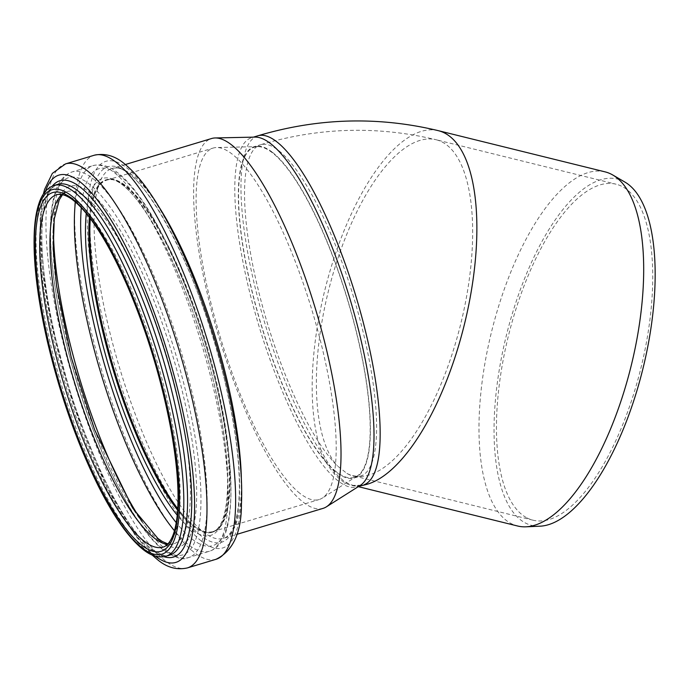 <?xml version="1.0" encoding="UTF-8"?>
<svg xmlns="http://www.w3.org/2000/svg" width="689" height="689" viewBox="0 0 689 689"><rect width="100%" height="100%" fill="white"/><g stroke="black" fill="none" stroke-linecap="round" stroke-linejoin="round"><path stroke-width="0.52" stroke-dasharray="3.44 2.58" d="M605.071 171.862A182.396 71.854 -76.1 0 0 506.269 283.73A182.396 71.854 -76.1 0 0 487.347 490.189A182.396 71.854 -76.1 0 0 517.585 526M539.943 526.198A178.408 70.278 103.9 0 1 506.381 335.354A178.408 70.278 103.9 0 1 624.949 182.094M438.213 130.643A182.396 71.854 -76.1 0 0 339.436 242.58A182.396 71.854 -76.1 0 0 320.531 448.978L319.033 449.03C325.708 463.352 332.942 473.619 340.745 479.837C348.066 485.564 355.421 487.338 362.81 485.159L353.224 485.401L360.269 485.926M320.531 448.978C330.556 470.105 341.46 482.248 353.224 485.401L358.297 486.649M360.183 485.452A182.396 47.489 73.2 0 1 357.031 486.899A182.396 47.489 73.2 0 1 337.86 480.707A182.396 47.489 73.2 0 1 250.314 294.806A182.396 47.489 73.2 0 1 251.761 137.636A182.396 47.489 73.2 0 1 255.18 137.102M272.62 152.467A173.051 45.061 73.2 0 1 355.679 328.851A173.051 45.061 73.2 0 1 354.31 477.968A173.051 45.061 73.2 0 1 340.754 475.289A173.051 45.061 73.2 0 1 254.801 302.497A173.051 45.061 73.2 0 1 254.43 146.585A173.051 45.061 73.2 0 1 272.62 152.467M346.946 473.429A173.051 68.168 -76.1 0 0 353.009 475.729C357.582 476.452 360.08 476.581 360.502 476.099A173.051 45.061 -106.8 0 1 346.946 473.429L337.464 465.953A173.051 45.061 -106.8 0 1 257.591 287.072A173.051 45.061 -106.8 0 1 260.614 144.724L254.43 146.585M527.033 517.921A173.051 68.168 -76.1 0 0 533.105 520.212A173.051 68.168 -76.1 0 0 636.869 383.325A173.051 68.168 -76.1 0 0 627.102 189.699A173.051 68.168 -76.1 0 0 616.112 184.213A173.051 68.168 -76.1 0 0 510.463 327.93A173.051 68.168 -76.1 0 0 527.033 517.921M336.017 471.552A172.474 44.906 73.2 0 1 251.769 289.811A172.474 44.906 73.2 0 1 257.832 146.636A172.474 44.906 73.2 0 1 347.368 299.319A172.474 44.906 73.2 0 1 357.117 476.039A172.474 44.906 73.2 0 1 336.017 471.552M299.827 493.307A183.55 47.791 73.2 0 1 211.721 306.217A183.55 47.791 73.2 0 1 213.177 148.057A183.55 47.791 73.2 0 1 216.622 147.524A183.55 47.791 73.2 0 1 311.902 310.007A183.55 47.791 73.2 0 1 322.288 498.087A183.55 47.791 73.2 0 1 319.119 499.542A183.55 47.791 73.2 0 1 299.827 493.307M90.293 218.542A183.55 47.791 73.2 0 1 106.873 180.105A183.55 47.791 73.2 0 1 205.606 342.045A183.55 47.791 73.2 0 1 212.815 531.581A183.55 47.791 73.2 0 1 193.523 525.345A183.55 47.791 73.2 0 1 177.753 508.706M90.095 218.284A184.049 47.92 73.2 0 1 106.726 179.622A184.049 47.92 73.2 0 1 205.727 342.011A184.049 47.92 73.2 0 1 212.961 532.054A184.049 47.92 73.2 0 1 193.609 525.81A184.049 47.92 73.2 0 1 177.736 509.033M323.055 508.37A193.144 50.288 73.2 0 1 302.747 501.816A193.144 50.288 73.2 0 1 210.042 304.951A193.144 50.288 73.2 0 1 211.575 138.523M257.936 135.776A182.396 47.489 -106.8 0 0 249.185 260.339A182.396 47.489 -106.8 0 0 319.033 449.03M354.31 477.968L360.502 476.099A173.051 45.061 -106.8 0 0 353.698 297.407A173.051 45.061 -106.8 0 0 260.614 144.724C318.955 127.319 377.426 125.656 436.016 139.721A173.051 68.168 -76.1 0 0 334.243 269.838A173.051 68.168 -76.1 0 0 337.464 465.953M533.105 520.212L353.009 475.729A173.051 68.168 -76.1 0 0 460.7 324.071A173.051 68.168 -76.1 0 0 436.016 139.721L616.112 184.213M89.363 217.328A184.049 47.92 73.2 0 1 105.908 179.872A184.049 47.92 73.2 0 1 204.909 342.261A184.049 47.92 73.2 0 1 212.143 532.304A184.049 47.92 73.2 0 1 192.799 526.051A184.049 47.92 73.2 0 1 177.659 510.23M86.263 213.409A186.461 48.549 73.2 0 1 197.261 324.407A186.461 48.549 73.2 0 1 190.801 529.014A186.461 48.549 73.2 0 1 177.237 515.208M81.302 207.742A196.882 51.262 73.2 0 1 198.122 321.16A196.882 51.262 73.2 0 1 191.869 538.893A196.882 51.262 73.2 0 1 176.229 522.675M75.377 202.015A201.412 52.442 73.2 0 1 93.049 165.61A201.412 52.442 73.2 0 1 201.395 343.32A201.412 52.442 73.2 0 1 209.31 551.295A201.412 52.442 73.2 0 1 188.131 544.456A201.412 52.442 73.2 0 1 174.455 530.719M53.441 227.465A201.412 52.442 73.2 0 1 72.121 171.923A201.412 52.442 73.2 0 1 180.458 349.624A201.412 52.442 73.2 0 1 188.373 557.599A201.412 52.442 73.2 0 1 167.203 550.761A201.412 52.442 73.2 0 1 142.115 521.633M161.855 548.108A197.054 51.305 73.2 0 1 50.564 230.152A197.054 51.305 73.2 0 1 164.671 320.135A197.054 51.305 73.2 0 1 161.855 548.108M159.28 540.417A188.407 49.057 73.2 0 1 52.881 236.413A188.407 49.057 73.2 0 1 161.984 322.452A188.407 49.057 73.2 0 1 159.28 540.417M61.967 194.487A184.049 47.92 73.2 0 1 67.048 191.585A184.049 47.92 73.2 0 1 166.049 353.974A184.049 47.92 73.2 0 1 173.275 544.017A184.049 47.92 73.2 0 1 167.436 544.413M62.596 194.617L67.048 191.585L56.808 194.677A184.049 47.92 73.2 0 1 155.8 357.057A184.049 47.92 73.2 0 1 163.035 547.109L173.275 544.017L167.892 543.957M165.799 556.29A193.635 50.418 73.2 0 1 145.448 549.71A193.635 50.418 73.2 0 1 52.502 352.346A193.635 50.418 73.2 0 1 54.035 185.487M149.203 548.582A193.635 50.418 73.2 0 1 56.257 351.218A193.635 50.418 73.2 0 1 57.79 184.359C42.589 189.165 37.688 229.403 45.612 285.039C58.083 384.669 114.193 522.658 151.856 549.038C161.769 555.368 167.668 557.41 169.554 555.153A193.635 50.418 73.2 0 1 149.203 548.582M164.025 556.721A196.546 51.175 73.2 0 1 152.769 550.347A196.546 51.175 73.2 0 1 62.777 366.522A196.546 51.175 73.2 0 1 52.312 186.116M155.404 556.178A202.29 52.674 73.2 0 1 154.474 555.463A202.29 52.674 73.2 0 1 66.532 382.516A202.29 52.674 73.2 0 1 45.431 191.335M187.356 567.925A210.998 54.939 73.2 0 1 165.179 560.76A210.998 54.939 73.2 0 1 63.896 345.697A210.998 54.939 73.2 0 1 65.567 163.879M215.993 559.296A210.998 54.939 73.2 0 1 193.816 552.13A210.998 54.939 73.2 0 1 92.541 337.059A210.998 54.939 73.2 0 1 94.204 155.249M201.291 541.011A201.946 52.579 73.2 0 1 87.245 215.157A201.946 52.579 73.2 0 1 204.185 307.38A201.946 52.579 73.2 0 1 201.291 541.011M200.697 535.525A196.158 51.072 73.2 0 1 89.915 219.007A196.158 51.072 73.2 0 1 203.505 308.586A196.158 51.072 73.2 0 1 200.697 535.525M241.365 479.286A193.144 50.288 73.2 0 1 223.494 538.385A193.144 50.288 73.2 0 1 203.186 531.822A193.144 50.288 73.2 0 1 110.481 334.957A193.144 50.288 73.2 0 1 112.014 168.538A193.144 50.288 73.2 0 1 159.572 207.914M253.406 137.145L251.761 137.636M358.676 486.408L357.031 486.899M257.832 146.636L216.622 147.524M357.117 476.039L322.288 498.087M212.815 531.581L319.119 499.542M106.873 180.105L213.177 148.057M106.726 179.622L105.908 179.872C133.735 170.037 191.809 281.62 215.183 388.674C223.365 424.863 227.491 456.049 227.577 482.257C227.508 500.438 225.449 513.891 221.402 522.598C218.723 528.144 215.631 531.383 212.143 532.304L212.961 532.054M93.049 165.61C101.266 163.594 109.629 166.092 118.146 173.085C124.235 177.908 130.488 184.574 136.922 193.101C162.449 226.483 190.534 290.224 208.836 355.748C221.737 402.083 229.058 443.285 230.798 479.346C232.262 524.673 224.588 546.661 209.31 551.295L188.373 557.599C183.618 560.527 175.239 558.021 163.224 550.08C152.596 541.563 141.546 527.696 130.083 508.473C111.67 477.313 95.099 438.927 80.372 393.324C69.933 360.597 62.053 328.765 56.731 297.829C51.52 267.16 49.522 241.081 50.719 219.593C51.348 208.724 52.889 199.534 55.335 192.033C58.565 181.483 64.163 174.782 72.121 171.923L93.049 165.61M43.347 194.117L40.126 218.801L41.891 265.609L50.917 321.72L74.36 407.492L106.184 485.9L135.19 535.387L152.123 555.007M125.286 164.533L112.014 168.538C140.255 158.014 201.963 275.316 226.337 387.864C234.932 425.914 239.272 458.693 239.367 486.219C239.281 505.313 237.128 519.394 232.916 528.454C230.117 534.182 226.982 537.489 223.494 538.385L236.766 534.38"/><path stroke-width="1.03" d="M358.297 486.649L517.585 526A182.396 71.854 -76.1 0 0 525.888 526.809A182.396 71.854 -76.1 0 0 629.703 371.612A182.396 71.854 -76.1 0 0 616.655 177.65A182.396 71.854 -76.1 0 0 612.797 175.015A182.396 71.854 -76.1 0 0 605.071 171.862L438.256 130.652C378.003 116.183 317.887 117.897 257.919 135.785L253.406 137.145M612.797 175.015L624.949 182.094A178.408 70.278 103.9 0 1 628.721 184.678A178.408 70.278 103.9 0 1 641.485 374.394A178.408 70.278 103.9 0 1 539.943 526.198L525.888 526.809M360.269 485.926L365.738 484.634A182.396 71.854 -76.1 0 0 468.356 306.863A182.396 71.854 -76.1 0 0 438.213 130.643M358.676 486.408L365.738 484.634M125.286 164.533L211.575 138.523A193.144 50.288 73.2 0 1 215.201 137.955L255.18 137.102A182.396 47.489 73.2 0 1 349.866 298.561A182.396 47.489 73.2 0 1 360.183 485.452L326.388 506.837A193.144 50.288 73.2 0 1 323.055 508.37L236.766 534.38M177.753 508.706A183.55 47.791 73.2 0 1 90.293 218.542M177.736 509.033A184.049 47.92 73.2 0 1 90.095 218.284M215.201 137.955A193.144 50.288 73.2 0 1 315.467 308.93A193.144 50.288 73.2 0 1 326.388 506.837M364.24 484.677A182.396 47.489 -106.8 0 0 355.421 294.703A182.396 47.489 -106.8 0 0 257.936 135.776M177.659 510.23A184.049 47.92 73.2 0 1 89.363 217.328M177.237 515.208A186.461 48.549 73.2 0 1 86.263 213.409M176.229 522.675A196.882 51.262 73.2 0 1 81.302 207.742M174.455 530.719A201.412 52.442 73.2 0 1 75.377 202.015M142.115 521.633A201.412 52.442 73.2 0 1 53.441 227.465M167.436 544.413A184.049 47.92 73.2 0 1 153.931 537.764A184.049 47.92 73.2 0 1 68.323 360.692A184.049 47.92 73.2 0 1 61.967 194.487M143.691 540.856A184.049 47.92 73.2 0 1 55.353 353.268A184.049 47.92 73.2 0 1 56.808 194.677C64.198 192.954 73.422 198.492 84.471 211.273C99.052 228.455 113.78 254.336 128.654 288.932C147.842 334.518 161.975 381.56 171.053 430.048C177.598 466.617 179.553 495.951 176.909 518.05C175.85 526.327 174.188 532.89 171.914 537.739C169.261 543.165 166.299 546.282 163.035 547.109A184.049 47.92 73.2 0 1 143.691 540.856M141.236 544.835A187.356 48.781 73.2 0 1 35.432 242.519A187.356 48.781 73.2 0 1 143.923 328.076A187.356 48.781 73.2 0 1 141.236 544.835M141.779 547.583A190.328 49.556 73.2 0 1 34.295 240.47A190.328 49.556 73.2 0 1 144.509 327.387A190.328 49.556 73.2 0 1 141.779 547.583M54.035 185.487A193.635 50.418 73.2 0 1 158.194 356.342A193.635 50.418 73.2 0 1 165.799 556.29L169.554 555.153A193.635 50.418 73.2 0 0 161.941 355.205A193.635 50.418 73.2 0 0 57.79 184.359L54.035 185.487C47.093 187.89 42.063 193.867 38.954 203.436C36.629 210.326 35.122 218.835 34.45 228.972C32.71 258.642 36.999 296.055 47.317 341.201C60.081 395.107 77.202 443.638 98.691 486.822C114.029 517.051 128.731 537.859 142.795 549.254C150.865 555.816 158.53 558.159 165.799 556.29M52.312 186.116A196.546 51.175 73.2 0 1 165.704 354.077A196.546 51.175 73.2 0 1 164.025 556.721M45.431 191.335A202.29 52.674 73.2 0 1 167.789 353.448A202.29 52.674 73.2 0 1 155.404 556.178M43.347 194.117L44.664 189.234L52.355 173.37L65.567 163.879A210.998 54.939 73.2 0 1 179.062 350.046A210.998 54.939 73.2 0 1 187.356 567.925L215.993 559.296A210.998 54.939 73.2 0 0 207.708 341.417A210.998 54.939 73.2 0 0 94.204 155.249C105.357 152.846 115.847 156.041 125.656 164.835C132.555 170.596 139.522 178.33 146.559 188.045C163.801 212.057 180.285 244.285 196.012 284.729C217.242 340.392 231.401 394.642 238.497 447.471C241.253 469.071 242.227 488.062 241.434 504.443C241.426 532.761 232.942 551.045 215.993 559.296M159.572 207.914A193.144 50.288 73.2 0 1 241.365 479.286M62.596 194.617L59.22 199.896L54.259 218.999L53.199 248.738L56.619 286.254L71.191 357.264L94.66 429.867L132.899 508.413L157.91 538.453L162.156 541.416L167.892 543.957M152.123 555.007L157.213 559.39C166.643 567.435 176.685 570.277 187.356 567.925M65.567 163.879L94.204 155.249"/></g></svg>
